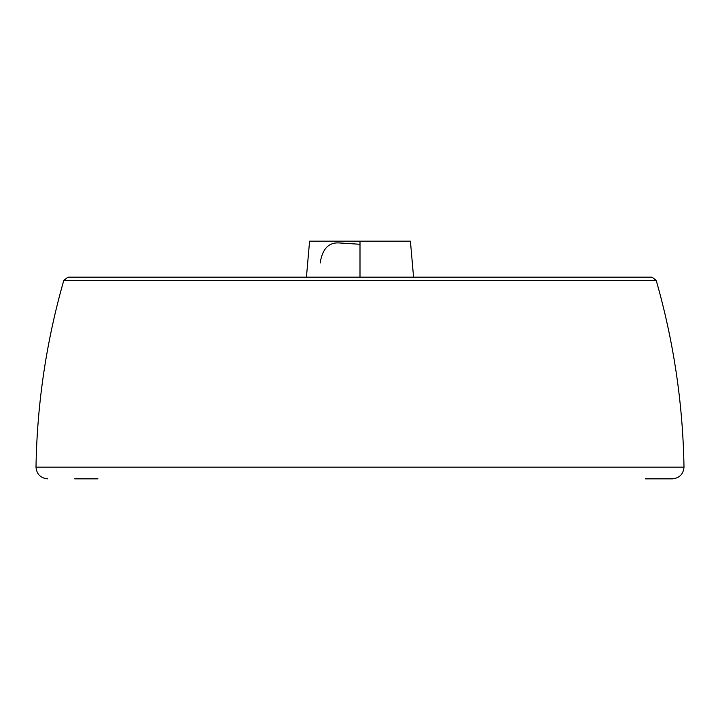 <?xml version="1.0" encoding="UTF-8"?>
<svg xmlns="http://www.w3.org/2000/svg" width="720" height="720" viewBox="0 0 720 720"><rect width="100%" height="100%" fill="white"/><g stroke="black" fill="none" stroke-linecap="round" stroke-linejoin="round"><path stroke-width="1.08" d="M360 244.278L339.138 242.937C328.626 242.289 322.308 248.967 320.184 262.98M413.568 277.173L410.418 241.164L309.582 241.164L306.432 277.173M360 241.164L360 277.173L360 241.164L309.582 241.164L360 241.164M74.7 478.836L97.974 478.836M144.297 277.173L147.285 277.173M145.998 277.173L146.772 277.173M147.375 277.173L148.176 277.173M153.081 277.173L152.325 277.173M166.239 277.173L168.471 277.173M575.703 277.173L571.275 277.173M574.002 277.173L573.219 277.173M566.919 277.173L567.675 277.173M553.761 277.173L551.529 277.173M684 467.127C683.352 474.174 679.509 478.071 672.48 478.836C679.509 478.071 683.352 474.174 684 467.127L36 467.127C36.648 474.174 40.491 478.071 47.52 478.836C40.491 478.071 36.648 474.174 36 467.127C37.071 403.632 46.341 341.361 63.81 280.305C46.341 341.361 37.071 403.632 36 467.127L684 467.127C682.929 403.632 673.659 341.361 656.19 280.305C673.659 341.361 682.929 403.632 684 467.127M645.3 478.836L672.48 478.836M656.19 280.305L63.81 280.305L67.959 277.173L652.041 277.173L656.19 280.305L652.041 277.173L67.959 277.173L63.81 280.305L656.19 280.305M144.423 277.173L145.836 277.173M575.568 277.173L574.164 277.173"/></g></svg>
